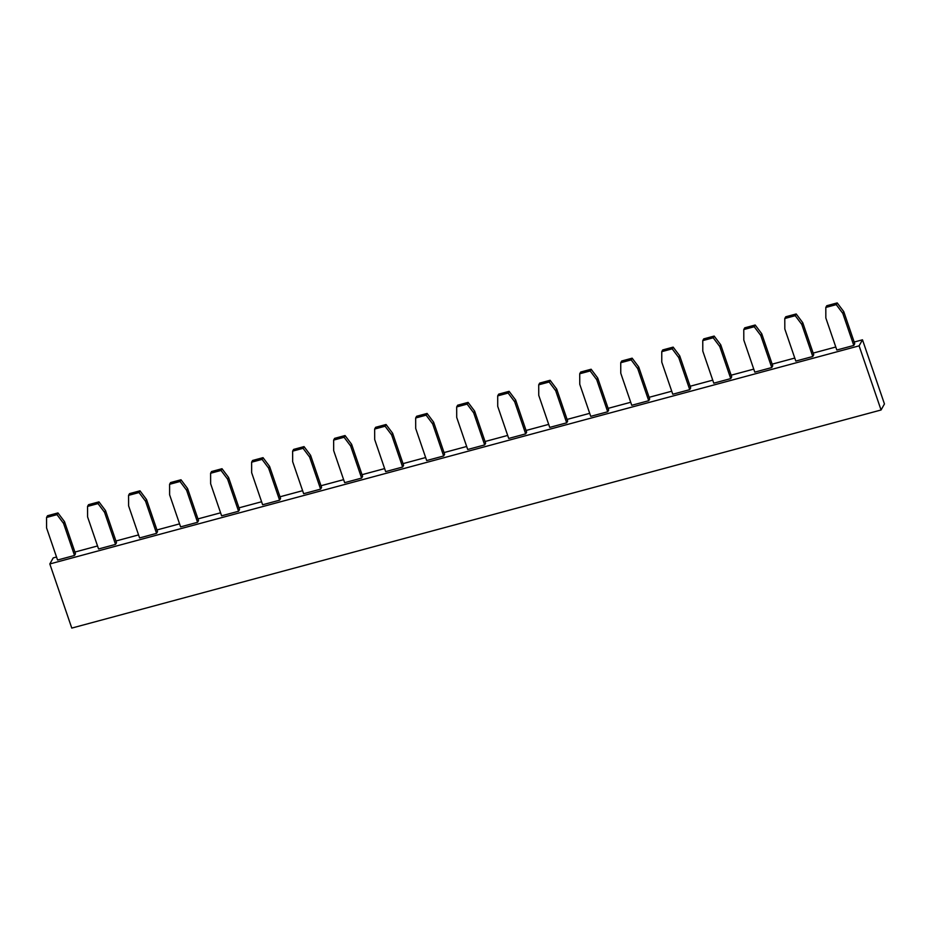 <?xml version="1.0" encoding="UTF-8"?>
<svg xmlns="http://www.w3.org/2000/svg" width="931" height="931" viewBox="0 0 931 931"><rect width="100%" height="100%" fill="white"/><g stroke="black" fill="none" stroke-linecap="round" stroke-linejoin="round"><path stroke-width="1.4" d="M46.55 517.461L47.516 515.739L57.955 512.923L64.518 521.663L75.492 553.736L74.527 555.458L63.552 523.385L56.989 514.645L46.55 517.461L46.585 527.958L57.559 560.031L74.527 555.458M57.955 512.923L56.989 514.645M64.518 521.663L63.552 523.385M87.561 506.406L88.526 504.683L98.977 501.867L105.529 510.607L116.515 542.68L115.549 544.402L104.563 512.341L98.011 503.59L87.561 506.406L87.595 516.914L98.57 548.976L115.549 544.402M98.977 501.867L98.011 503.59M105.529 510.607L104.563 512.341M128.571 495.35L129.549 493.628L139.987 490.812L146.539 499.563L157.525 531.624L156.559 533.358L145.573 501.285L139.022 492.546L128.571 495.35L128.606 505.859L139.592 537.932L156.559 533.358M139.987 490.812L139.022 492.546M146.539 499.563L145.573 501.285M169.593 484.306L170.559 482.572L180.998 479.768L187.562 488.507L198.536 520.58L197.57 522.303L186.596 490.23L180.032 481.49L169.593 484.306L169.617 494.803L180.602 526.876L197.57 522.303M180.998 479.768L180.032 481.49M187.562 488.507L186.596 490.23M210.604 473.251L211.57 471.528L222.009 468.712L228.572 477.452L239.546 509.525L238.58 511.247L227.606 479.174L221.043 470.434L210.604 473.251L210.639 483.748L221.613 515.821L238.58 511.247M222.009 468.712L221.043 470.434M228.572 477.452L227.606 479.174M251.614 462.195L252.58 460.473L263.031 457.656L269.583 466.396L280.568 498.469L279.603 500.191L268.617 468.118L262.065 459.379L251.614 462.195L251.649 472.692L262.623 504.765L279.603 500.191M263.031 457.656L262.065 459.379M269.583 466.396L268.617 468.118M292.625 451.139L293.602 449.417L304.041 446.601L310.593 455.34L321.579 487.413L320.613 489.136L309.627 457.074L303.075 448.323L292.625 451.139L292.66 461.648L303.646 493.709L320.613 489.136M304.041 446.601L303.075 448.323M310.593 455.34L309.627 457.074M333.647 440.084L334.613 438.361L345.052 435.545L351.615 444.296L362.59 476.358L361.624 478.092L350.65 446.019L344.086 437.279L333.647 440.084L333.67 450.592L344.656 482.665L361.624 478.092M345.052 435.545L344.086 437.279M351.615 444.296L350.65 446.019M374.658 429.04L375.624 427.306L386.062 424.501L392.626 433.241L403.6 465.314L402.634 467.036L391.66 434.963L385.097 426.223L374.658 429.04L374.693 439.537L385.667 471.61L402.634 467.036M386.062 424.501L385.097 426.223M392.626 433.241L391.66 434.963M415.668 417.984L416.634 416.262L427.085 413.445L433.637 422.185L444.622 454.258L443.656 455.981L432.671 423.908L426.119 415.168L415.668 417.984L415.703 428.481L426.677 460.554L443.656 455.981M427.085 413.445L426.119 415.168M433.637 422.185L432.671 423.908M456.679 406.928L457.656 405.206L468.095 402.39L474.647 411.13L485.633 443.203L484.667 444.925L473.681 412.852L467.129 404.112L456.679 406.928L456.714 417.425L467.699 449.498L484.667 444.925M468.095 402.39L467.129 404.112M474.647 411.13L473.681 412.852M497.701 395.873L498.667 394.15L509.106 391.334L515.669 400.074L526.643 432.147L525.678 433.869L514.692 401.808L508.14 393.057L497.701 395.873L497.724 406.37L508.71 438.443L525.678 433.869M509.106 391.334L508.14 393.057M515.669 400.074L514.692 401.808M538.712 384.817L539.677 383.095L550.116 380.279L556.68 389.03L567.654 421.091L566.688 422.825L555.714 390.752L549.15 382.013L538.712 384.817L538.746 395.326L549.721 427.399L566.688 422.825M550.116 380.279L549.15 382.013M556.68 389.03L555.714 390.752M579.722 373.773L580.688 372.039L591.138 369.235L597.69 377.974L608.676 410.047L607.71 411.77L596.724 379.697L590.173 370.957L579.722 373.773L579.757 384.27L590.731 416.343L607.71 411.77M591.138 369.235L590.173 370.957M597.69 377.974L596.724 379.697M620.733 362.718L621.71 360.995L632.149 358.179L638.701 366.919L649.687 398.992L648.721 400.714L637.735 368.641L631.183 359.901L620.733 362.718L620.768 373.215L631.753 405.288L648.721 400.714M632.149 358.179L631.183 359.901M638.701 366.919L637.735 368.641M661.755 351.662L662.721 349.94L673.16 347.123L679.723 355.863L690.697 387.936L689.731 389.658L678.746 357.585L672.194 348.846L661.755 351.662L661.778 362.159L672.764 394.232L689.731 389.658M673.16 347.123L672.194 348.846M679.723 355.863L678.746 357.585M702.765 340.606L703.731 338.884L714.17 336.068L720.734 344.807L731.708 376.88L730.742 378.603L719.768 346.53L713.204 337.79L702.765 340.606L702.8 351.103L713.774 383.176L730.742 378.603M714.17 336.068L713.204 337.79M720.734 344.807L719.768 346.53M743.776 329.551L744.742 327.828L755.192 325.012L761.744 333.764L772.73 365.825L771.764 367.559L760.778 335.486L754.226 326.746L743.776 329.551L743.811 340.059L754.785 372.132L771.764 367.559M755.192 325.012L754.226 326.746M761.744 333.764L760.778 335.486M784.786 318.507L785.764 316.773L796.203 313.968L802.755 322.708L813.741 354.781L812.775 356.503L801.789 324.43L795.237 315.69L784.786 318.507L784.821 329.004L795.807 361.077L812.775 356.503M796.203 313.968L795.237 315.69M802.755 322.708L801.789 324.43M825.809 307.451L826.775 305.729L837.213 302.912L843.777 311.652L854.751 343.725L853.785 345.448L842.799 313.375L836.247 304.635L825.809 307.451L825.832 317.948L836.818 350.021L853.785 345.448M837.213 302.912L836.247 304.635M843.777 311.652L842.799 313.375M854.181 342.049L862.49 339.803L884.45 403.949L881.063 409.989L859.104 345.843L49.82 563.953L53.207 557.913L56.535 557.017M74.922 552.06L97.546 545.962M115.933 541.004L138.556 534.918M156.955 529.96L179.567 523.862M197.966 518.904L220.589 512.806M238.976 507.849L261.599 501.751M279.987 496.793L302.61 490.695M321.009 485.738L343.62 479.651M362.019 474.694L384.643 468.596M403.03 463.638L425.653 457.54M444.04 452.582L466.664 446.484M485.063 441.527L507.674 435.429M526.073 430.471L548.685 424.385M567.084 419.427L589.707 413.329M608.094 408.372L630.718 402.273M649.116 397.316L671.728 391.218M690.127 386.26L712.739 380.162M731.138 375.205L753.761 369.118M772.148 364.161L794.771 358.063M813.17 353.105L835.782 347.007M859.104 345.843L862.49 339.803M49.82 563.953L71.78 628.088L881.063 409.989"/></g></svg>
